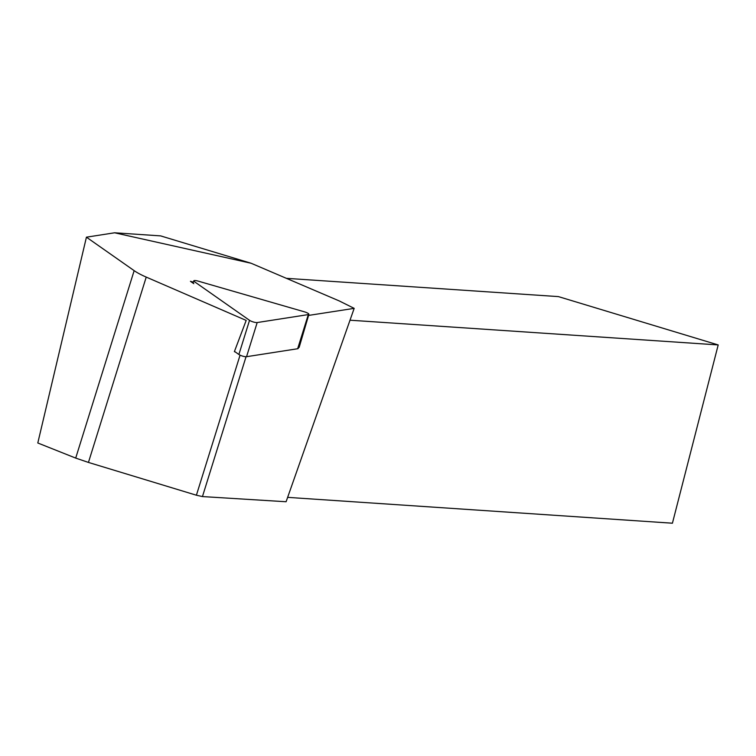<?xml version="1.0" encoding="UTF-8"?>
<svg xmlns="http://www.w3.org/2000/svg" width="756" height="756" viewBox="0 0 756 756"><rect width="100%" height="100%" fill="white"/><g stroke="black" fill="none" stroke-linecap="round" stroke-linejoin="round"><path stroke-width="1.13" d="M193.801 283.67L190.436 281.317L193.385 282.168M308.486 315.432L354.177 308.363L286.089 501.748L202.447 496.569L196.399 495.218L88.443 462.426L75.704 458.089L37.8 442.988L86.43 237.176L114.61 232.791L160.603 235.881L251.134 263.258L339.189 300.907L354.177 308.363M251.134 263.258L114.61 232.791M86.43 237.176L134.152 270.648A34.653 7.834 17.3 0 0 146.229 277.093L246.182 320.421L234.379 351.635L235.551 352.145M308.561 315.46L299.159 347.373L298.497 347.476M286.382 278.331L558.41 296.607L718.2 344.934L672.424 523.209L287.639 497.363M718.2 344.934L350.009 320.204M298.582 347.212L299.159 347.373M257.191 322.547A4.621 1.049 -162.7 0 1 249.537 320.327L194.424 281.667A4.621 1.049 -162.7 0 1 193.791 280.845A4.621 1.049 -162.7 0 1 198.11 281.1L304.337 311.803A4.621 1.049 -162.7 0 1 308.845 314.298A4.621 1.049 -162.7 0 1 308.306 314.59L257.191 322.547L246.541 356.7A4.621 1.049 -162.7 0 1 238.887 354.488L234.473 351.389M308.845 314.298L298.195 348.45A4.621 1.049 -162.7 0 1 297.656 348.743L246.541 356.7M240.068 355.15L196.399 495.218M246.05 356.728L202.447 496.569M146.229 277.093L88.443 462.426M134.152 270.648L75.704 458.089M249.537 320.327L238.887 354.488M308.306 314.59L297.656 348.743M193.791 280.845L193.073 283.16"/></g></svg>
